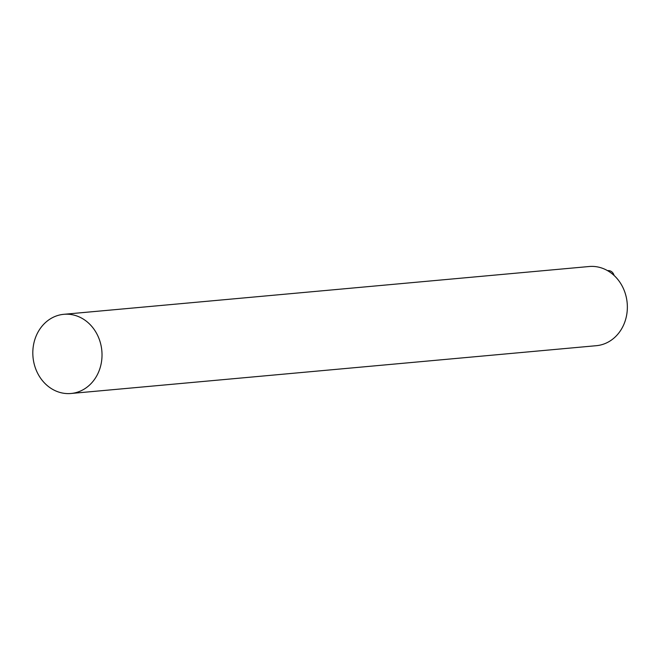 <?xml version="1.0" encoding="UTF-8"?>
<svg xmlns="http://www.w3.org/2000/svg" width="660" height="660" viewBox="0 0 660 660"><rect width="100%" height="100%" fill="white"/><g stroke="black" fill="none" stroke-linecap="round" stroke-linejoin="round"><path stroke-width="0.99" d="M63.822 314.308L589.149 266.516A39.748 34.559 84.8 0 1 627 301.389A39.748 34.559 84.8 0 1 599.098 345.312A39.748 34.559 84.8 0 1 596.351 345.691L71.024 393.484A39.748 34.559 -95.2 0 0 73.772 393.104A39.748 34.559 -95.2 0 0 101.665 349.181A39.748 34.559 -95.2 0 0 63.822 314.308A39.748 34.559 -95.2 0 0 33 357.027A39.748 34.559 -95.2 0 0 71.024 393.484M614.089 275.467A6.625 5.758 -95.2 0 0 607.967 270.625L607.563 270.658"/></g></svg>
